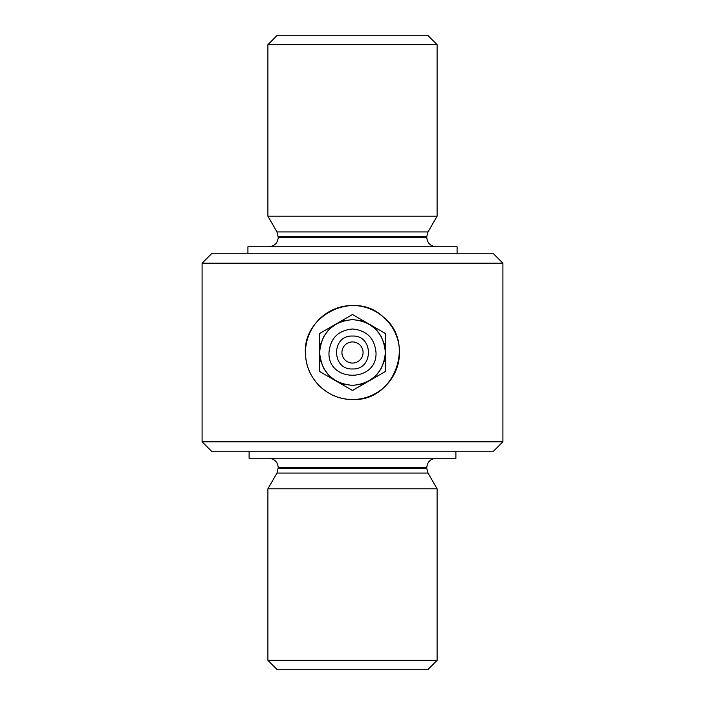 <?xml version="1.0" encoding="UTF-8"?>
<svg xmlns="http://www.w3.org/2000/svg" width="705" height="705" viewBox="0 0 705 705"><rect width="100%" height="100%" fill="white"/><g stroke="black" fill="none" stroke-linecap="round" stroke-linejoin="round"><path stroke-width="1.06" d="M329.244 329.235L336.047 324.009L343.987 320.722L352.5 319.603C332.522 321.55 321.55 332.522 319.603 352.5L319.603 333.509L352.5 314.509L385.397 333.509L385.397 371.491L352.5 390.491L319.603 371.491L319.603 352.5C321.55 372.478 332.522 383.45 352.5 385.397C372.478 383.45 383.45 372.478 385.397 352.5C383.45 332.522 372.478 321.55 352.5 319.603L361.013 320.722L368.953 324.009L375.642 329.112M352.5 336.047C331.279 335.034 331.279 369.966 352.5 368.953C373.72 369.966 373.72 335.034 352.5 336.047C331.279 335.034 331.279 369.966 352.5 368.953C373.72 369.966 373.72 335.034 352.5 336.047M319.603 352.324L320.722 343.987L324.009 336.047L329.12 329.358M375.765 329.244L380.991 336.047L384.278 343.987L385.397 352.333M375.756 375.765L368.953 380.991L361.013 384.278L352.5 385.397L343.987 384.278L336.047 380.991L329.358 375.888M329.235 375.756L324.009 368.953L320.722 361.013L319.603 352.667M385.397 352.676L384.278 361.013L380.991 368.953L375.88 375.642M352.5 441.797L502.903 441.797L502.903 263.203L202.097 263.203L202.097 441.797L352.5 441.797M305.635 356.034C300.453 315.919 354.016 289.068 383.185 316.898C416.302 342.339 394.536 401.903 352.5 399.497C328.477 399.911 307.001 379.969 305.635 356.034M276.977 231.927L428.023 231.927L437.1 216.197L267.9 216.197L276.977 231.927L278.237 237.347C277.682 243.058 274.553 246.195 268.843 246.75M278.237 468.376L426.763 468.376L426.763 467.653L278.237 467.653L276.977 473.073L267.9 488.803L437.1 488.803L428.023 473.073L276.977 473.073M437.1 44.653L427.697 35.25L277.303 35.25L267.9 44.653L437.1 44.653L437.1 216.197M457.078 253.8L457.078 246.75L247.922 246.75L247.922 253.8M455.897 451.2L455.897 458.25L249.103 458.25L249.103 451.2M267.9 488.803L267.9 660.347L277.303 669.75L427.697 669.75L437.1 660.347L437.1 488.803M267.9 660.347L437.1 660.347M502.903 441.797L493.5 451.2L211.5 451.2L202.097 441.797M202.097 263.203L211.5 253.8L493.5 253.8L502.903 263.203M352.5 399.497A46.997 46.997 0 0 1 311.795 328.997A46.997 46.997 0 0 1 393.205 328.997A46.997 46.997 0 0 1 352.5 399.497M352.5 341.925A10.575 10.575 0 0 1 361.656 357.787A10.575 10.575 0 0 1 343.344 357.787A10.575 10.575 0 0 1 352.5 341.925M328.997 352.5C327.543 382.815 377.457 382.815 376.003 352.5C374.611 338.224 366.776 330.389 352.5 328.997C338.224 330.389 330.389 338.224 328.997 352.5M278.237 236.624L426.763 236.624L426.763 237.347L278.237 237.347M267.9 216.197L267.9 44.653M278.237 467.653C277.682 461.942 274.553 458.805 268.843 458.25M426.763 467.653C427.318 461.942 430.447 458.805 436.157 458.25M426.763 236.624L428.023 231.927M428.023 473.073L426.763 468.376M426.763 237.347C427.318 243.058 430.447 246.195 436.157 246.75"/></g></svg>
